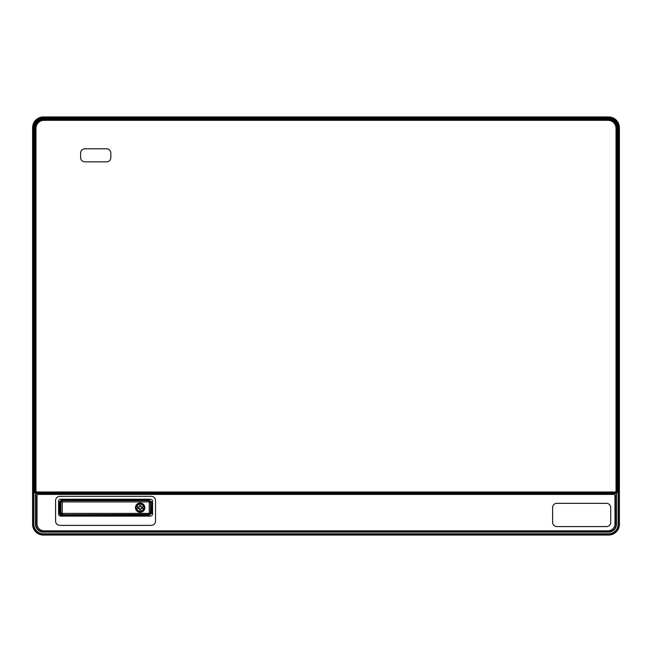 <?xml version="1.0" encoding="UTF-8"?>
<svg xmlns="http://www.w3.org/2000/svg" width="652" height="652" viewBox="0 0 652 652"><rect width="100%" height="100%" fill="white"/><g stroke="black" fill="none" stroke-linecap="round" stroke-linejoin="round"><path stroke-width="0.98" d="M43.407 118.216A9.535 9.535 0 0 0 33.871 127.751L32.6 127.751A10.807 10.807 0 0 1 43.407 116.944L608.593 116.944A10.807 10.807 0 0 1 619.4 127.751L619.4 524.249A10.807 10.807 0 0 1 608.593 535.056L43.407 535.056A10.807 10.807 0 0 1 32.6 524.249L32.6 127.751A10.807 10.807 0 0 1 43.407 116.944L43.407 117.792A9.959 9.959 0 0 0 33.448 127.751L33.448 524.249A9.959 9.959 0 0 0 43.407 534.208L608.593 534.208A9.959 9.959 0 0 0 618.552 524.249L618.129 524.249L618.129 127.751A9.535 9.535 0 0 0 608.593 118.216L608.593 117.792L43.407 117.792L43.407 118.216L608.593 118.216M36.952 493.059A1.418 1.418 0 0 0 35.542 494.477A1.418 1.418 0 0 1 36.952 493.059L36.952 493.491A0.994 0.994 0 0 0 35.966 494.477L35.966 524.249A7.441 7.441 0 0 0 43.407 531.69L608.593 531.69A7.441 7.441 0 0 0 616.034 524.249L616.034 494.477L616.458 494.477L616.458 524.249L616.458 494.477A1.418 1.418 0 0 0 615.048 493.059L36.316 493.059A1.418 1.418 0 0 1 34.898 491.641A1.418 1.418 0 0 0 36.667 493.018M35.966 524.249L35.542 524.249L35.542 494.477L35.542 524.249A7.865 7.865 0 0 0 43.407 532.113L608.593 532.113A7.865 7.865 0 0 0 616.458 524.249L616.034 524.249M36.683 493.075L36.121 493.336A1.703 1.703 0 0 1 34.613 491.641L34.613 127.751A8.786 8.786 0 0 1 43.407 118.966L608.593 118.966A8.786 8.786 0 0 1 617.387 127.751L617.387 491.641A1.703 1.703 0 0 1 615.879 493.336M34.613 491.641L34.898 127.751A8.509 8.509 0 0 1 43.407 119.243L608.593 119.243A8.509 8.509 0 0 1 617.102 127.751L617.102 491.641A1.418 1.418 0 0 1 615.684 493.059L615.048 493.491L36.952 493.491M617.387 491.641L617.102 491.641A1.418 1.418 0 0 1 615.684 493.059L615.048 493.059A1.418 1.418 0 0 1 616.458 494.477M614.975 495.83A1.418 1.418 0 0 0 613.556 494.412L38.444 494.412A1.418 1.418 0 0 0 37.025 495.83L37.025 523.752A7.09 7.09 0 0 0 44.116 530.842L607.884 530.842A7.09 7.09 0 0 0 614.975 523.752L614.975 495.83M556.849 503.336A4.254 4.254 0 0 0 552.603 507.59L552.603 522.333A4.254 4.254 0 0 0 556.849 526.588L606.466 526.588A4.254 4.254 0 0 0 610.72 522.333L610.72 507.59A4.254 4.254 0 0 0 606.466 503.336L556.849 503.336M55.599 521.127A4.254 4.254 0 0 0 59.854 525.382L151.28 525.382A4.254 4.254 0 0 0 155.535 521.127L155.535 500.573A4.254 4.254 0 0 0 151.28 496.319L59.854 496.319A4.254 4.254 0 0 0 55.599 500.573L55.599 521.127M152.56 513.972L152.56 501.355A2.127 2.127 0 0 0 150.433 499.228L60.701 499.228A2.127 2.127 0 0 0 58.574 501.355L58.574 513.972A2.127 2.127 0 0 0 60.701 516.099L150.433 516.099A2.127 2.127 0 0 0 152.56 513.972M60.449 515.088L148.811 515.39L151.614 513.401L151.614 501.918L148.811 499.937L61.5 499.937L59.511 501.918L59.511 513.401L60.449 515.088M151.614 513.401L148.811 515.104L61.5 515.39M79.275 500.223L61.728 500.223L60.041 501.918L60.041 513.401L61.728 515.104L60.612 514.852L59.511 513.401M61.728 515.104L146.961 515.104A1.703 1.703 0 0 0 148.085 514.681L149.838 514.461L150.416 513.263L150.416 502.064L149.838 500.858L148.085 500.646A1.703 1.703 0 0 0 147.947 500.54M147.336 500.263A1.703 1.703 0 0 0 146.961 500.223L79.764 500.223M77.498 500.646A1.418 1.418 0 0 1 77.515 500.646L62.307 500.646L60.905 502.064L60.897 513.271L60.897 502.048L62.193 501.918L62.307 500.646L149.088 500.646L149.088 501.918L150.416 502.064M146.561 500.646L134.483 500.646A1.418 1.418 0 0 1 134.483 500.646M131.37 500.223L131.859 500.223M149.088 513.401L62.315 513.401L62.307 514.681L60.905 513.263L62.193 513.401L62.307 514.681L149.838 514.461A1.418 1.418 0 0 1 149.088 514.681L149.088 513.401L150.416 513.263M150.408 501.918L151.411 501.918L148.811 500.223L61.5 500.223L60.041 501.918M146.961 500.223L148.085 500.646M149.838 500.858L149.088 500.646A1.418 1.418 0 0 1 149.838 500.858M144.834 507.663A4.678 4.678 0 0 1 140.156 512.342A4.678 4.678 0 0 1 135.477 507.663A4.678 4.678 0 0 1 140.156 502.985A4.678 4.678 0 0 1 144.834 507.663M146.961 515.104L148.085 514.681M135.958 506.954A4.254 4.254 0 0 0 135.958 508.373L139.446 508.373L139.446 509.791L140.865 509.791L140.865 508.373L144.345 508.373A4.254 4.254 0 0 0 144.345 506.954L140.865 506.954L140.865 505.536L139.446 505.536L139.446 506.954L135.958 506.954A4.254 4.254 0 0 1 140.156 503.409A4.254 4.254 0 0 0 135.958 506.954M140.156 511.918A4.254 4.254 0 0 0 144.345 508.373A4.254 4.254 0 0 1 135.958 508.373A4.254 4.254 0 0 0 140.156 511.918M138.028 508.373L138.028 506.954M142.283 506.954L142.283 508.373M144.345 506.954A4.254 4.254 0 0 0 140.156 503.409A4.254 4.254 0 0 1 144.345 506.954M35.542 128.387L35.542 491.005A1.418 1.418 0 0 0 36.952 492.423L615.048 492.423A1.418 1.418 0 0 0 616.458 491.005L616.458 128.387A8.509 8.509 0 0 0 607.957 119.886L44.043 119.886A8.509 8.509 0 0 0 35.542 128.387L35.966 128.387L35.966 491.005A0.994 0.994 0 0 0 36.952 491.999L615.048 491.999A0.994 0.994 0 0 0 616.034 491.005L616.034 128.387A8.077 8.077 0 0 0 607.957 120.31L44.043 120.31A8.077 8.077 0 0 0 35.966 128.387M84.866 148.803A4.254 4.254 0 0 0 80.62 153.057L80.62 157.588A4.254 4.254 0 0 0 84.866 161.843L106.561 161.843A4.254 4.254 0 0 0 110.816 157.588L110.816 153.057A4.254 4.254 0 0 0 106.561 148.803L84.866 148.803M608.593 116.944L608.593 116.944A10.807 10.807 0 0 1 619.4 127.751L618.552 127.751A9.959 9.959 0 0 0 608.593 117.792L608.593 116.944L43.407 116.944M33.871 524.249A9.535 9.535 0 0 0 43.407 533.784L43.407 535.056A10.807 10.807 0 0 1 32.6 524.249L33.871 524.249L33.871 127.751M618.129 127.751L618.552 127.751L618.552 524.249L619.4 524.249A10.807 10.807 0 0 1 608.593 535.056L608.593 533.784L43.407 533.784M608.593 533.784A9.535 9.535 0 0 0 618.129 524.249M34.613 127.751L34.898 127.751A8.509 8.509 0 0 1 43.407 119.243L43.407 118.966M608.593 118.966L608.593 119.243A8.509 8.509 0 0 1 617.102 127.751L617.387 127.751M616.034 494.477A0.994 0.994 0 0 0 615.048 493.491M608.593 531.69L608.593 532.113A7.865 7.865 0 0 0 616.458 524.249M35.542 524.249A7.865 7.865 0 0 0 43.407 532.113L43.407 531.69M35.542 494.477L35.966 494.477M79.764 500.508L131.37 500.508M60.041 513.401L59.511 501.918M62.193 501.918L62.315 500.646L60.897 502.048M149.088 501.918L62.315 501.918L62.193 513.401M149.226 502.064L149.226 513.263M151.614 501.918L151.411 513.401L150.408 513.401M136.684 508.373A3.545 3.545 0 0 0 143.627 508.373M143.627 506.954A3.545 3.545 0 0 0 136.684 506.954M35.966 491.005L35.542 491.005M616.034 128.387L616.458 128.387M607.957 119.886L607.957 120.31M44.043 120.31L44.043 119.886M36.952 492.423L36.952 491.999M615.048 491.999L615.048 492.423M616.458 491.005L616.034 491.005M32.6 127.751L32.6 524.249M43.407 535.056L608.593 535.056M619.4 524.249L619.4 127.751M62.307 514.681L60.897 513.271"/></g></svg>
